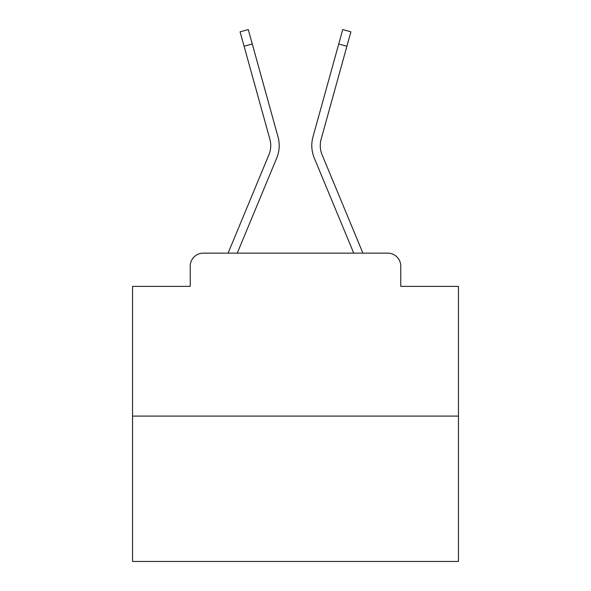 <?xml version="1.0" encoding="UTF-8"?>
<svg xmlns="http://www.w3.org/2000/svg" width="591" height="591" viewBox="0 0 591 591"><rect width="100%" height="100%" fill="white"/><g stroke="black" fill="none" stroke-linecap="round" stroke-linejoin="round"><path stroke-width="0.89" d="M190.228 266.164L190.228 286.376L190.228 266.164A13.039 13.039 0 0 1 203.267 253.133L228.2 253.133A41.067 41.067 0 0 1 229.212 250.429L268.89 154.82A24.12 24.12 0 0 0 269.851 139.129L240.094 31.818L248.257 29.55L252.268 44L244.098 46.261M458.461 416.094L132.539 416.094L132.539 561.45L458.461 561.45L458.461 286.376L400.772 286.376L400.772 266.164A13.039 13.039 0 0 0 387.733 253.133L203.267 253.133M132.539 416.094L132.539 286.376L190.228 286.376M237.272 253.133L276.714 158.07L237.272 253.133L276.714 158.07L237.272 253.133L276.714 158.07L237.272 253.133L276.714 158.07L237.272 253.133L276.714 158.07L237.272 253.133L276.714 158.07L237.272 253.133L276.714 158.07L237.272 253.133L276.714 158.07L237.272 253.133L276.714 158.07L237.272 253.133L276.714 158.07L237.272 253.133L276.714 158.07L237.272 253.133L276.714 158.07L237.272 253.133L276.714 158.07L237.272 253.133L276.714 158.07L237.272 253.133L276.714 158.07L237.272 253.133L276.714 158.07L237.272 253.133L276.714 158.07L237.272 253.133L276.714 158.07L237.272 253.133L276.714 158.07L237.272 253.133L276.714 158.07L237.272 253.133L244.659 253.133M346.341 253.133L353.728 253.133L314.286 158.07A32.594 32.594 -159 0 1 312.979 136.868L342.743 29.55L350.906 31.818L346.902 46.261L338.732 44M322.11 154.82A24.12 24.12 -159 0 1 321.149 139.129A24.12 24.12 -159 0 0 322.11 154.82A24.12 24.12 -159 0 1 321.149 139.129A24.12 24.12 -159 0 0 322.11 154.82A24.12 24.12 -159 0 1 321.149 139.129A24.12 24.12 -159 0 0 322.11 154.82A24.12 24.12 -159 0 1 321.149 139.129A24.12 24.12 -159 0 0 322.11 154.82A24.12 24.12 -159 0 1 321.149 139.129A24.12 24.12 -159 0 0 322.11 154.82A24.12 24.12 -159 0 1 321.149 139.129A24.12 24.12 -159 0 0 322.11 154.82A24.12 24.12 -159 0 1 321.149 139.129A24.12 24.12 -159 0 0 322.11 154.82A24.12 24.12 -159 0 1 321.149 139.129A24.12 24.12 -159 0 0 322.11 154.82A24.12 24.12 -159 0 1 321.149 139.129A24.12 24.12 -159 0 0 322.11 154.82A24.12 24.12 -159 0 1 321.149 139.129A24.12 24.12 -159 0 0 322.11 154.82A24.12 24.12 -159 0 1 321.149 139.129A24.12 24.12 -159 0 0 322.11 154.82A24.12 24.12 -159 0 1 321.149 139.129A24.12 24.12 -159 0 0 322.11 154.82A24.12 24.12 -159 0 1 321.149 139.129A24.12 24.12 -159 0 0 322.11 154.82A24.12 24.12 -159 0 1 321.149 139.129A24.12 24.12 -159 0 0 322.11 154.82A24.12 24.12 -159 0 1 321.149 139.129A24.12 24.12 -159 0 0 322.11 154.82A24.12 24.12 -159 0 1 321.149 139.129A24.12 24.12 -159 0 0 322.11 154.82A24.12 24.12 -159 0 1 321.149 139.129A24.12 24.12 -159 0 0 322.11 154.82A24.12 24.12 -159 0 1 321.149 139.129A24.12 24.12 -159 0 0 322.11 154.82A24.12 24.12 -159 0 1 321.149 139.129A24.12 24.12 -159 0 0 322.11 154.82A24.12 24.12 -159 0 1 321.149 139.129A24.12 24.12 -159 0 0 322.11 154.82L361.788 250.429A41.067 41.067 21 0 1 362.8 253.133L387.733 253.133M400.772 286.376L400.772 266.164M268.89 154.82A24.12 24.12 0 0 0 269.851 139.129A24.12 24.12 0 0 1 268.89 154.82A24.12 24.12 0 0 0 269.851 139.129A24.12 24.12 0 0 1 268.89 154.82A24.12 24.12 0 0 0 269.851 139.129A24.12 24.12 0 0 1 268.89 154.82A24.12 24.12 0 0 0 269.851 139.129A24.12 24.12 0 0 1 268.89 154.82A24.12 24.12 0 0 0 269.851 139.129A24.12 24.12 0 0 1 268.89 154.82A24.12 24.12 0 0 0 269.851 139.129A24.12 24.12 0 0 1 268.89 154.82A24.12 24.12 0 0 0 269.851 139.129A24.12 24.12 0 0 1 268.89 154.82A24.12 24.12 0 0 0 269.851 139.129A24.12 24.12 0 0 1 268.89 154.82A24.12 24.12 0 0 0 269.851 139.129A24.12 24.12 0 0 1 268.89 154.82A24.12 24.12 0 0 0 269.851 139.129A24.12 24.12 0 0 1 268.89 154.82A24.12 24.12 0 0 0 269.851 139.129A24.12 24.12 0 0 1 268.89 154.82A24.12 24.12 0 0 0 269.851 139.129A24.12 24.12 0 0 1 268.89 154.82A24.12 24.12 0 0 0 269.851 139.129A24.12 24.12 0 0 1 268.89 154.82A24.12 24.12 0 0 0 269.851 139.129A24.12 24.12 0 0 1 268.89 154.82A24.12 24.12 0 0 0 269.851 139.129A24.12 24.12 0 0 1 268.89 154.82A24.12 24.12 0 0 0 269.851 139.129A24.12 24.12 0 0 1 268.89 154.82A24.12 24.12 0 0 0 269.851 139.129A24.12 24.12 0 0 1 268.89 154.82A24.12 24.12 0 0 0 269.851 139.129A24.12 24.12 0 0 1 268.89 154.82A24.12 24.12 0 0 0 269.851 139.129A24.12 24.12 0 0 1 268.89 154.82M353.728 253.133L314.286 158.07M276.714 158.07A32.594 32.594 0 0 0 278.021 136.868L252.268 44M321.149 139.129L346.902 46.261"/></g></svg>
